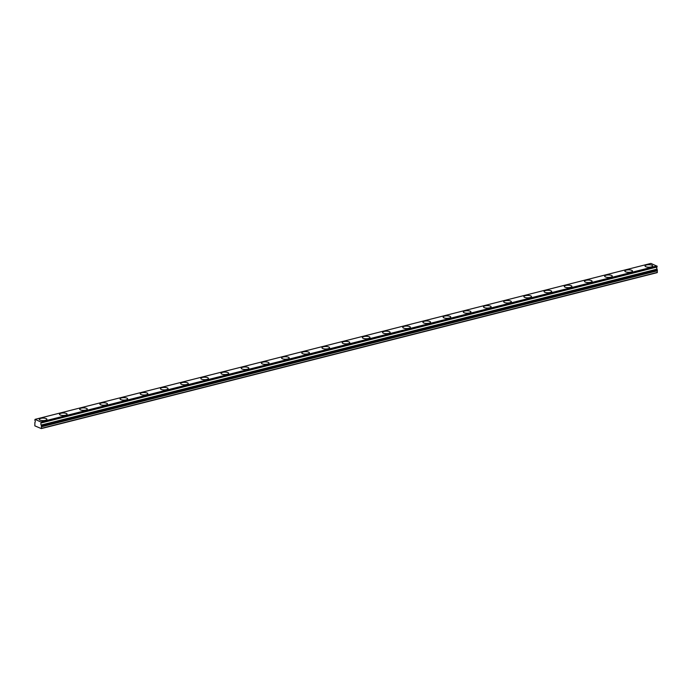 <?xml version="1.0" encoding="UTF-8"?>
<svg xmlns="http://www.w3.org/2000/svg" width="692" height="692" viewBox="0 0 692 692"><rect width="100%" height="100%" fill="white"/><g stroke="black" fill="none" stroke-linecap="round" stroke-linejoin="round"><path stroke-width="1.04" d="M41.286 422.812L657.141 266.524L41.226 422.95L657.08 267A1.272 0.727 -104.2 0 0 656.682 267.89A1.272 0.727 -104.2 0 0 657.089 269.11L41.243 425.052L657.089 269.11M41.226 422.95A1.272 0.727 -104.2 0 0 40.837 423.833A1.272 0.727 -104.2 0 0 41.243 425.052M40.776 418.366A3.815 1.237 -0.3 0 0 39.28 419.361A3.815 1.237 -0.3 0 0 41.408 420.459A3.815 1.237 -0.3 0 0 45.404 420.321A3.815 1.237 -0.3 0 0 46.909 419.326A3.815 1.237 -0.3 0 0 44.781 418.219A3.815 1.237 -0.3 0 0 40.776 418.366M646.536 264.975A3.815 1.237 -0.3 0 0 645.039 265.97A3.815 1.237 -0.3 0 0 647.158 267.077A3.815 1.237 -0.3 0 0 651.163 266.93A3.815 1.237 -0.3 0 0 652.66 265.936A3.815 1.237 -0.3 0 0 650.532 264.837A3.815 1.237 -0.3 0 0 646.536 264.975M626.346 270.088A3.815 1.237 -0.3 0 0 624.85 271.082A3.815 1.237 -0.3 0 0 626.969 272.19A3.815 1.237 -0.3 0 0 630.974 272.043A3.815 1.237 -0.3 0 0 632.471 271.048A3.815 1.237 -0.3 0 0 630.343 269.949A3.815 1.237 -0.3 0 0 626.346 270.088M606.149 275.208A3.815 1.237 -0.3 0 0 604.652 276.203A3.815 1.237 -0.3 0 0 606.78 277.302A3.815 1.237 -0.3 0 0 610.777 277.155A3.815 1.237 -0.3 0 0 612.273 276.16A3.815 1.237 -0.3 0 0 610.154 275.061A3.815 1.237 -0.3 0 0 606.149 275.208M585.96 280.321A3.815 1.237 -0.3 0 0 584.463 281.315A3.815 1.237 -0.3 0 0 586.591 282.414A3.815 1.237 -0.3 0 0 590.587 282.267A3.815 1.237 -0.3 0 0 592.084 281.272A3.815 1.237 -0.3 0 0 589.956 280.173A3.815 1.237 -0.3 0 0 585.96 280.321M565.771 285.433A3.815 1.237 -0.3 0 0 564.274 286.427A3.815 1.237 -0.3 0 0 566.393 287.526A3.815 1.237 -0.3 0 0 570.398 287.379A3.815 1.237 -0.3 0 0 571.895 286.384A3.815 1.237 -0.3 0 0 569.767 285.286A3.815 1.237 -0.3 0 0 565.771 285.433M545.573 290.545A3.815 1.237 -0.3 0 0 544.076 291.54A3.815 1.237 -0.3 0 0 546.204 292.638A3.815 1.237 -0.3 0 0 550.201 292.491A3.815 1.237 -0.3 0 0 551.697 291.496A3.815 1.237 -0.3 0 0 549.578 290.398A3.815 1.237 -0.3 0 0 545.573 290.545M525.384 295.657A3.815 1.237 -0.3 0 0 523.887 296.652A3.815 1.237 -0.3 0 0 526.015 297.75A3.815 1.237 -0.3 0 0 530.011 297.603A3.815 1.237 -0.3 0 0 531.508 296.608A3.815 1.237 -0.3 0 0 529.389 295.51A3.815 1.237 -0.3 0 0 525.384 295.657M505.195 300.769A3.815 1.237 -0.3 0 0 503.698 301.764A3.815 1.237 -0.3 0 0 505.817 302.862A3.815 1.237 -0.3 0 0 509.822 302.715A3.815 1.237 -0.3 0 0 511.319 301.721A3.815 1.237 -0.3 0 0 509.191 300.622A3.815 1.237 -0.3 0 0 505.195 300.769M484.997 305.881A3.815 1.237 -0.3 0 0 483.5 306.876A3.815 1.237 -0.3 0 0 485.628 307.975A3.815 1.237 -0.3 0 0 489.625 307.828A3.815 1.237 -0.3 0 0 491.13 306.833A3.815 1.237 -0.3 0 0 489.002 305.734A3.815 1.237 -0.3 0 0 484.997 305.881M464.808 310.993A3.815 1.237 -0.3 0 0 463.311 311.988A3.815 1.237 -0.3 0 0 465.439 313.087A3.815 1.237 -0.3 0 0 469.436 312.948A3.815 1.237 -0.3 0 0 470.932 311.954A3.815 1.237 -0.3 0 0 468.813 310.846A3.815 1.237 -0.3 0 0 464.808 310.993M444.619 316.106A3.815 1.237 -0.3 0 0 443.122 317.1A3.815 1.237 -0.3 0 0 445.241 318.199A3.815 1.237 -0.3 0 0 449.246 318.06A3.815 1.237 -0.3 0 0 450.743 317.066A3.815 1.237 -0.3 0 0 448.615 315.959A3.815 1.237 -0.3 0 0 444.619 316.106M424.421 321.218A3.815 1.237 -0.3 0 0 422.924 322.212A3.815 1.237 -0.3 0 0 425.052 323.32A3.815 1.237 -0.3 0 0 429.049 323.173A3.815 1.237 -0.3 0 0 430.554 322.178A3.815 1.237 -0.3 0 0 428.426 321.079A3.815 1.237 -0.3 0 0 424.421 321.218M404.232 326.33A3.815 1.237 -0.3 0 0 402.735 327.325A3.815 1.237 -0.3 0 0 404.863 328.432A3.815 1.237 -0.3 0 0 408.86 328.285A3.815 1.237 -0.3 0 0 410.356 327.29A3.815 1.237 -0.3 0 0 408.237 326.192A3.815 1.237 -0.3 0 0 404.232 326.33M384.043 331.451A3.815 1.237 -0.3 0 0 382.546 332.445A3.815 1.237 -0.3 0 0 384.666 333.544A3.815 1.237 -0.3 0 0 388.67 333.397A3.815 1.237 -0.3 0 0 390.167 332.402A3.815 1.237 -0.3 0 0 388.039 331.304A3.815 1.237 -0.3 0 0 384.043 331.451M363.854 336.563A3.815 1.237 -0.3 0 0 362.349 337.558A3.815 1.237 -0.3 0 0 364.476 338.656A3.815 1.237 -0.3 0 0 368.473 338.509A3.815 1.237 -0.3 0 0 369.978 337.514A3.815 1.237 -0.3 0 0 367.85 336.416A3.815 1.237 -0.3 0 0 363.854 336.563M343.656 341.675A3.815 1.237 -0.3 0 0 342.159 342.67A3.815 1.237 -0.3 0 0 344.287 343.768A3.815 1.237 -0.3 0 0 348.284 343.621A3.815 1.237 -0.3 0 0 349.78 342.627A3.815 1.237 -0.3 0 0 347.661 341.528A3.815 1.237 -0.3 0 0 343.656 341.675M323.467 346.787A3.815 1.237 -0.3 0 0 321.97 347.782A3.815 1.237 -0.3 0 0 324.09 348.88A3.815 1.237 -0.3 0 0 328.094 348.733A3.815 1.237 -0.3 0 0 329.591 347.739A3.815 1.237 -0.3 0 0 327.463 346.64A3.815 1.237 -0.3 0 0 323.467 346.787M303.278 351.899A3.815 1.237 -0.3 0 0 301.773 352.894A3.815 1.237 -0.3 0 0 303.9 353.993A3.815 1.237 -0.3 0 0 307.905 353.846A3.815 1.237 -0.3 0 0 309.402 352.851A3.815 1.237 -0.3 0 0 307.274 351.752A3.815 1.237 -0.3 0 0 303.278 351.899M283.08 357.011A3.815 1.237 -0.3 0 0 281.583 358.006A3.815 1.237 -0.3 0 0 283.711 359.105A3.815 1.237 -0.3 0 0 287.708 358.958A3.815 1.237 -0.3 0 0 289.204 357.963A3.815 1.237 -0.3 0 0 287.085 356.864A3.815 1.237 -0.3 0 0 283.08 357.011M262.891 362.124A3.815 1.237 -0.3 0 0 261.394 363.118A3.815 1.237 -0.3 0 0 263.514 364.217A3.815 1.237 -0.3 0 0 267.519 364.07A3.815 1.237 -0.3 0 0 269.015 363.084A3.815 1.237 -0.3 0 0 266.887 361.977A3.815 1.237 -0.3 0 0 262.891 362.124M242.702 367.236A3.815 1.237 -0.3 0 0 241.197 368.231A3.815 1.237 -0.3 0 0 243.325 369.329A3.815 1.237 -0.3 0 0 247.329 369.191A3.815 1.237 -0.3 0 0 248.826 368.196A3.815 1.237 -0.3 0 0 246.698 367.089A3.815 1.237 -0.3 0 0 242.702 367.236M222.504 372.348A3.815 1.237 -0.3 0 0 221.007 373.343A3.815 1.237 -0.3 0 0 223.135 374.441A3.815 1.237 -0.3 0 0 227.132 374.303A3.815 1.237 -0.3 0 0 228.628 373.308A3.815 1.237 -0.3 0 0 226.509 372.209A3.815 1.237 -0.3 0 0 222.504 372.348M202.315 377.46A3.815 1.237 -0.3 0 0 200.818 378.455A3.815 1.237 -0.3 0 0 202.946 379.562A3.815 1.237 -0.3 0 0 206.943 379.415A3.815 1.237 -0.3 0 0 208.439 378.42A3.815 1.237 -0.3 0 0 206.311 377.322A3.815 1.237 -0.3 0 0 202.315 377.46M182.126 382.581A3.815 1.237 -0.3 0 0 180.629 383.576A3.815 1.237 -0.3 0 0 182.749 384.674A3.815 1.237 -0.3 0 0 186.754 384.527A3.815 1.237 -0.3 0 0 188.25 383.532A3.815 1.237 -0.3 0 0 186.122 382.434A3.815 1.237 -0.3 0 0 182.126 382.581M161.928 387.693A3.815 1.237 -0.3 0 0 160.432 388.688A3.815 1.237 -0.3 0 0 162.559 389.786A3.815 1.237 -0.3 0 0 166.556 389.639A3.815 1.237 -0.3 0 0 168.052 388.644A3.815 1.237 -0.3 0 0 165.933 387.546A3.815 1.237 -0.3 0 0 161.928 387.693M141.739 392.805A3.815 1.237 -0.3 0 0 140.242 393.8A3.815 1.237 -0.3 0 0 142.37 394.898A3.815 1.237 -0.3 0 0 146.367 394.751A3.815 1.237 -0.3 0 0 147.863 393.757A3.815 1.237 -0.3 0 0 145.744 392.658A3.815 1.237 -0.3 0 0 141.739 392.805M121.55 397.917A3.815 1.237 -0.3 0 0 120.053 398.912A3.815 1.237 -0.3 0 0 122.173 400.011A3.815 1.237 -0.3 0 0 126.178 399.864A3.815 1.237 -0.3 0 0 127.674 398.869A3.815 1.237 -0.3 0 0 125.546 397.77A3.815 1.237 -0.3 0 0 121.55 397.917M101.352 403.029A3.815 1.237 -0.3 0 0 99.856 404.024A3.815 1.237 -0.3 0 0 101.984 405.123A3.815 1.237 -0.3 0 0 105.98 404.976A3.815 1.237 -0.3 0 0 107.485 403.981A3.815 1.237 -0.3 0 0 105.357 402.882A3.815 1.237 -0.3 0 0 101.352 403.029M81.163 408.142A3.815 1.237 -0.3 0 0 79.666 409.136A3.815 1.237 -0.3 0 0 81.794 410.235A3.815 1.237 -0.3 0 0 85.791 410.088A3.815 1.237 -0.3 0 0 87.287 409.093A3.815 1.237 -0.3 0 0 85.168 407.995A3.815 1.237 -0.3 0 0 81.163 408.142M60.974 413.254A3.815 1.237 -0.3 0 0 59.477 414.248A3.815 1.237 -0.3 0 0 61.597 415.347A3.815 1.237 -0.3 0 0 65.602 415.2A3.815 1.237 -0.3 0 0 67.098 414.205A3.815 1.237 -0.3 0 0 64.97 413.107A3.815 1.237 -0.3 0 0 60.974 413.254M35.041 419.352L650.887 263.41L657.063 266.212L41.209 422.163L35.041 419.352L34.868 420.269A1.272 0.727 -104.2 0 1 35.283 421.497A1.272 0.727 -104.2 0 1 34.885 422.38L34.842 425.865L41.321 428.59L657.166 272.648L657.348 270.589L41.494 426.531L41.304 425.243M41.494 426.531L41.321 428.59M657.149 269.292L657.348 270.589M41.546 428.331L657.4 272.38M656.907 265.944L41.053 421.886M41.537 426.765L657.391 270.823M657.158 270.001L41.304 425.952M41.356 426.185L657.201 270.243"/></g></svg>
